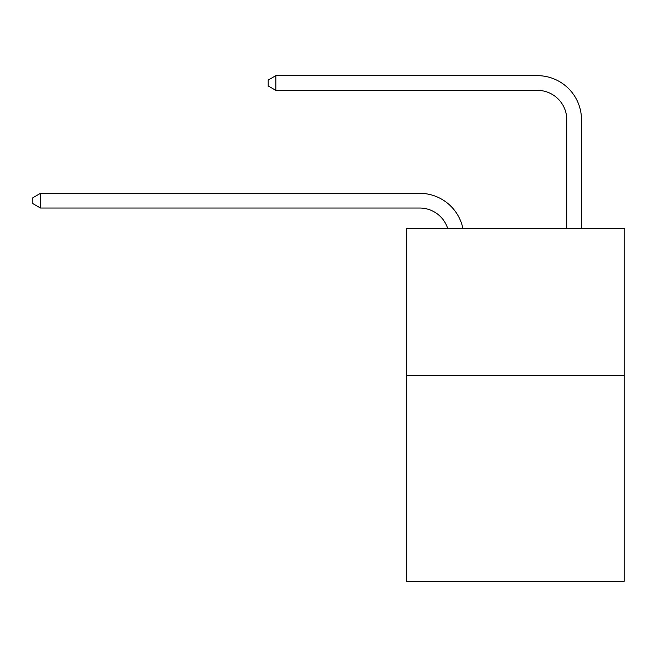 <?xml version="1.0" encoding="UTF-8"?>
<svg xmlns="http://www.w3.org/2000/svg" width="657" height="657" viewBox="0 0 657 657"><rect width="100%" height="100%" fill="white"/><g stroke="black" fill="none" stroke-linecap="round" stroke-linejoin="round"><path stroke-width="0.99" d="M624.15 375.418L624.15 581.346L406.461 581.346L406.461 228.332L624.15 228.332L624.15 375.418L406.461 375.418M419.692 193.322L40.496 193.322L419.692 193.322A44.126 44.126 137 0 1 462.873 228.332M566.786 228.332L566.786 119.779A29.417 29.417 75.6 0 0 537.369 90.362L275.841 90.362L268.196 85.952L268.196 80.064L275.841 75.654L537.369 75.654A44.126 44.126 -104.4 0 1 581.494 119.779L581.494 228.332M566.786 119.779A29.417 29.417 75.6 0 0 537.369 90.362A29.417 29.417 75.6 0 1 566.786 119.779A29.417 29.417 75.6 0 0 537.369 90.362A29.417 29.417 75.6 0 1 566.786 119.779A29.417 29.417 75.6 0 0 537.369 90.362A29.417 29.417 75.6 0 1 566.786 119.779A29.417 29.417 75.6 0 0 537.369 90.362A29.417 29.417 75.6 0 1 566.786 119.779A29.417 29.417 75.6 0 0 537.369 90.362A29.417 29.417 75.6 0 1 566.786 119.779A29.417 29.417 75.6 0 0 537.369 90.362A29.417 29.417 75.6 0 1 566.786 119.779A29.417 29.417 75.6 0 0 537.369 90.362M447.663 228.332A29.417 29.417 -43 0 0 419.692 208.031L40.496 208.031L32.85 203.621L32.85 197.741L40.496 193.322L40.496 208.031M275.841 75.654L275.841 90.362"/></g></svg>
